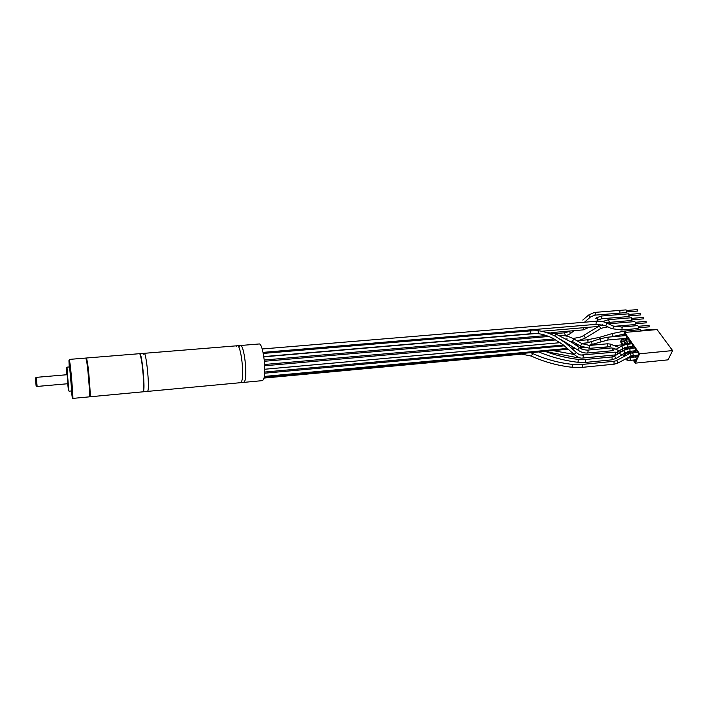 <?xml version="1.0" encoding="UTF-8"?>
<svg xmlns="http://www.w3.org/2000/svg" width="708" height="708" viewBox="0 0 708 708"><rect width="100%" height="100%" fill="white"/><g stroke="black" fill="none" stroke-linecap="round" stroke-linejoin="round"><path stroke-width="1.06" d="M142.989 391.763L143.565 391.126C145.202 386.453 141.706 352.23 139.75 353.681L139.618 353.752M139.75 353.681L144.105 353.327C146.149 351.867 149.662 386.046 147.928 390.719L147.485 391.4L147.928 390.719C149.662 386.046 146.149 351.867 144.105 353.327L143.627 354.195M143.158 391.807L240.454 382.692L241.278 381.984C244.791 377.284 241.003 344.212 237.153 345.769C241.003 344.212 244.791 377.284 241.278 381.984L240.41 382.692M244.384 381.701L243.508 382.4L244.384 381.701C247.959 376.992 244.154 343.955 240.251 345.513C244.154 343.955 247.959 376.992 244.384 381.701M144.105 353.327L237.153 345.769L236.215 346.654M89.367 396.852L72.8 398.4C73.349 399.162 71.526 375.709 70.172 364.673L69.313 359.399L85.898 358.053L86.969 363.284C88.27 372.523 89.81 391.966 89.544 395.843L89.358 396.852M87.296 363.478C88.58 372.567 90.084 391.71 89.828 395.533L89.509 396.347C90.597 399.719 88.951 375.143 87.296 363.478L86.137 358.522L87.296 363.478M71.384 390.966L72.225 397.356C73.322 403.834 71.428 377.665 69.862 364.921L68.942 360.593L69.242 366.965M71.729 390.94L69.588 366.939M71.428 390.966L71.632 392.533L71.552 390.958M69.481 366.151L69.048 361.469L69.481 366.151M70.127 369.231L69.809 365.045L70.127 369.231M71.393 382.187L71.729 385.214L71.393 382.187M71.986 391.807L72.428 396.542L71.986 391.807M66.826 369.328L67.065 373.284M68.118 385.125L68.588 389.064M68.039 383.709L37.126 386.444L36.117 386.01L35.409 378.019L36.32 377.417M67.233 374.7L36.32 377.355L37.126 386.444M89.606 395.781L89.748 396.33M89.987 396.79C90.81 397.524 89.164 374.187 87.597 363.231L86.518 358L139.449 353.699C139.936 353.699 140.511 355.398 141.175 358.788C143.361 369.496 144.503 392.471 142.857 391.834L89.987 396.79M86.376 358.496L86.341 358.983M634.625 324.521L635.103 324.485C635.855 323.211 635.695 322.246 634.625 321.609L608.411 323.821M646.068 321.414L646.183 322.821M637.996 328.512C638.758 327.229 638.598 326.264 637.51 325.618L621.5 326.999L622.217 327.512L621.766 329.981L637.996 328.512M648.997 325.406L649.121 326.813M641.413 330.955L640.421 329.663L624.854 331.025L625.828 332.335M651.953 329.432L652.555 329.972M239.295 346.398L240.251 345.513L258.986 343.991C263.243 342.415 267.093 375.231 263.181 379.939L262.217 380.647M623.137 335.804L624.615 332.441L657.077 329.574L672.6 350.584L668.051 359.85L635.297 363.142L633.164 360.062M622.615 344.805L620.509 341.769L621.836 338.751M624.615 332.441L639.616 353.788L635.297 363.142M631.306 357.372L630.58 356.319M628.385 353.15L627.43 351.77M625.483 348.964L624.624 347.716M624.376 338.521L625.562 340.221L627.023 336.937L624.845 333.84L624.022 335.725M623.305 344.743L621.323 341.884L622.739 338.672M622.783 338.663L624.907 341.716L623.571 344.716M628.288 344.123L626.253 341.212L627.713 337.928L629.908 341.052L628.545 344.097M626.686 344.274L625.606 342.725L624.766 344.61M625.217 347.504L626.182 348.894M626.403 348.876L627.208 347.079M631.421 348.283L632.819 345.194L630.607 342.044L629.739 343.991M630.164 346.805L631.209 348.309M628.421 346.964L627.615 348.743M628.04 351.584L629.076 353.08M629.262 353.062L630.067 351.283M629.598 348.46L628.359 347.088M634.324 352.513L635.757 349.38L633.527 346.203L632.633 348.177M633.085 351L634.156 352.531M631.288 351.168L630.483 352.947M631.12 356.036L632.005 357.31M632.138 357.292L632.943 355.531L632.04 355.655M632.545 352.681L631.474 351.15M636.041 355.23L637.2 356.885L638.713 353.593L636.465 350.389L635.545 352.398M634.244 355.398L633.386 357.168M633.864 359.991L635.005 361.638L636.51 358.381L634.421 355.389M629.793 340.884L626.253 341.212M624.801 341.566L621.323 341.884M639.616 353.788L672.6 350.584M576.241 352.416L565.48 342.92L555.488 336.397C553.815 335.309 544.992 331.264 538.177 330.76L538.301 333.291M535.823 333.539L537.699 333.556M555.762 333.955L554.78 336.026M579.454 347.575L577.684 349.876L560.24 339.221M585.596 362.416L577.985 362.31L578.339 359.434L585.286 359.531L585.596 362.416L612.252 359.797L611.942 356.938L614.544 356.036L616.128 358.443M614.04 364.08L614.022 361.284L582.374 364.416L572.436 364.381L572.126 367.284C557.904 365.709 544.337 361.974 531.398 356.097L521.752 354.133L522.239 353.46M532.62 353.487L531.398 356.097M614.447 352.177L580.825 355.044C579.569 354.46 580.454 355.726 576.356 352.531L574.135 354.442L563.205 344.885L553.408 338.619C551.833 337.636 543.948 334.132 537.894 333.663M631.757 320.423L631.766 317.733L608.517 319.662L609.261 321.928L606.402 322.875M643.28 318.848L643.165 317.458M628.908 316.467L628.925 313.794L601.49 316.016L601.712 318.759L629.138 316.511M640.395 314.918L640.289 313.529M626.076 312.547L626.527 312.502L626.102 309.883L619.73 310.405M637.527 311.016L637.43 309.644M67.083 374.709C66.977 372.753 67.048 372.824 67.304 374.921L67.888 383.718M67.933 383.718L67.127 374.709M66.933 374.727C66.41 367.567 66.455 366.39 67.065 371.213C68.189 380.78 69.26 397.427 68.092 387.081L67.729 383.736M67.72 383.736L68.118 387.471C69.34 398.321 68.225 380.86 67.039 370.815C66.393 365.726 66.348 367.036 66.915 374.727M69.738 366.921L66.986 367.151L68.649 390.586M68.41 386.019L68.34 385.338M67.092 373.373L67.198 372.364M584.401 338.574L585.091 337.769C584.923 336.061 584.153 335.477 582.755 335.999C582.525 336.619 579.64 337.38 574.091 338.3L575.02 339.654M583.144 335.769L598.065 326.724C599.446 326.193 600.216 326.769 600.366 328.441L599.658 329.238M604.986 325.547L611.349 328.512C612.871 328.804 613.544 328.078 613.358 326.353L612.685 325.822M263.066 352.372L595.915 324.353L604.614 325.379C606.136 325.671 606.809 324.937 606.632 323.193L605.968 322.671M595.915 324.353L596.357 321.821L595.658 321.299C599.853 320.936 603.411 321.459 606.331 322.848L613.057 325.999L621.5 326.999M623.854 334.158L613.137 336.433L612.234 333.548L624.854 331.025M599.853 338.866L599.295 337.415L587.286 339.822L588.091 340.645L587.808 342.716M575.551 344.814L577.277 344.654L578.135 346.619M582.525 343.929L591.322 341.663L592.269 344.345L588.463 345.486M591.357 341.654L600.101 338.787L601.012 341.477M626.04 335.548L607.535 337.203L608.172 337.636L607.8 340.026L592.269 344.345M626.881 347.026L627.173 347.088C628.04 346.336 628.04 345.416 627.173 344.309L631.837 343.796M623.208 348.433L621.686 346.008L616.066 349.327M612.234 352.31L610.464 352.478M609.34 346.796C610.712 346.46 611.11 345.593 610.553 344.194L610.385 344.132M621.173 351.301C622.429 351.106 622.872 350.283 622.518 348.84M625.545 349.416L624.695 349.097M607.606 346.566L607.853 343.831L607.349 343.876M609.163 346.734L589.773 348.309L589.499 345.442L607.588 343.778L610.225 344.079L619.173 347.495M609.677 355.46L610.119 355.416M610.792 355.345L595.384 356.832M584.72 357.867L587.242 357.62M545.78 351.611L577.71 357.726L577.551 356.974M547.753 352.133L547.868 351.088M533.965 347.743L541.647 347.911M572.409 341.486L580.445 346.079L581.923 343.601M572.383 341.468L573.861 338.99L581.958 343.619L589.499 345.442M559.975 335.858L559.462 335.539C564.347 335.185 569.152 336.335 573.887 339.008M263.288 353.425L529.814 330.893L530.451 331.512L530.053 333.795L535.611 333.539M546.7 332.592L548.019 333.043M611.597 350.664L611.862 350.717C612.721 349.947 612.712 349.017 611.845 347.911L587.401 350.124L588.171 350.867L587.684 353.009C584.18 353.257 580.87 352.23 577.763 349.938M612.438 350.796C613.818 350.522 614.287 349.69 613.836 348.283L611.34 347.955M621.332 351.823L613.65 348.194M624.279 355.735L624.553 353.345M626.076 355.443L625.014 353.496M625.075 352.885L623.491 350.487L617.279 354.336M629.102 351.292L629.394 351.354C630.262 350.602 630.262 349.672 629.394 348.566L623.571 350.433M611.96 359.735L616.208 358.398L625.155 352.832L629.394 351.354L635.103 350.805M617.181 352.469L617.296 352.54C617.765 353.956 617.305 354.805 615.916 355.08M624.943 356.044L616.765 352.31L614.969 352.133C615.836 353.239 615.845 354.177 614.986 354.938L582.95 358.036C580.595 358.549 577.701 357.398 574.25 354.566M582.649 355.133L583.374 355.779L582.95 358.036M628.076 357.646C628.2 359.089 627.669 359.85 626.491 359.912M629.085 357.646L629.58 357.629C630.465 358.726 630.474 359.655 629.607 360.416L627.031 360.124M617.872 363.054L616.863 360.558L614.022 361.284M631.244 355.965L629.828 353.46L616.535 360.496M632.182 355.513L632.483 355.575C633.359 354.832 633.359 353.894 632.483 352.779L629.916 353.416M582.357 364.416L582.675 367.319L572.126 367.284M532.682 348.725L531.929 347.761L537.23 348.309M580.188 348.088L581.923 347.929L582.498 347.097M597.012 347.637L597.685 347.575M541.629 331.273L598.154 326.459L598.596 324.255M605.154 322.326L602.915 321.671M597.614 320.361L597.764 320.22C597.826 318.715 597.171 318.069 595.791 318.273M588.861 327.671L589.136 327.229M589.401 327.211L583.197 329.884L583.631 327.698M619.969 313.086L619.845 310.378M594.631 315.149L594.711 315.149C595.561 314.246 595.516 313.325 594.57 312.414L594.428 312.423M590.215 317.202L588.605 315.06L582.764 320.069M569.666 334.079L570.25 333.353C570.037 331.742 569.285 331.256 567.993 331.884L564.356 332.822L565.161 334.804L564.603 335.619C565.931 335.725 567.736 335.114 570.037 333.795L574.206 330.654M498.414 339.698L498.432 340.619M262.261 380.647L240.454 382.692M240.251 345.513L237.153 345.769M66.986 367.151L66.623 367.833M71.88 390.922L69.127 391.179M555.789 339.929L264.748 365.762M572.542 341.557L570.754 341.716M565.789 342.168L564.612 342.274M560.134 342.672L264.819 369.24M574.091 338.3L572.807 338.415M567.152 338.92L566.108 339.008M607.836 326.875C602.88 327.733 600.287 328.441 600.048 329.008L584.773 338.344L577.374 340.999M602.703 324.751L598.428 326.494M634.872 324.565L613.986 326.353M635.421 322.29L646.183 321.379M635.545 323.751L646.307 322.839M611.703 328.68L621.766 329.981M262.181 348.982L595.658 321.299M638.324 326.299L649.112 325.37M638.448 327.769L649.245 326.831M613.137 336.433L611.845 336.813M612.234 333.548L599.304 337.415M535.646 347.539L563.391 345.017M567.639 344.628L569.648 344.451M574.365 344.017L576.507 343.822M581.516 343.371L587.357 342.84M579.595 340.513L587.286 339.822M641.244 330.344L652.068 329.397M264.305 376.435L567.604 348.416M571.621 348.044L574.71 347.761M264.686 373.196L564.444 345.831M568.63 345.451L570.905 345.239M582.056 346.902L579.117 347.327M577.861 344.601L577.277 344.654M626.403 338.336L607.8 340.026M607.535 337.203L600.101 338.787M632.182 346.61L627.173 347.088L623.288 348.38L616.677 352.283M621.774 345.955L626.89 344.256M627.527 348.77L622.597 348.796M630.023 351.372L628.217 351.549M587.038 357.699L595.18 356.912M577.71 357.726L580.126 357.885M580.675 355.018L583.941 355.009M553.072 350.602L574.144 354.46M533.682 347.655L533.035 347.708M580.471 346.097L589.773 348.309M264.686 364.478L553.992 338.92M264.438 361.275L548.788 336.468M263.854 356.593L530.062 333.795M537.859 333.663L537.151 333.601M264.305 360.018L546.284 335.539M263.889 356.832L535.814 333.521M587.401 350.124C583.295 349.858 580.675 349.026 579.533 347.628L571.79 342.362L555.753 333.946L547.408 332.53M612.261 350.726L587.693 353.009M624.421 353.283L631.341 352.867M616.022 355.115L614.624 355.991M634.766 347.973L629.102 348.504M611.942 356.938L585.295 359.531M615.677 354.991L614.986 354.938M635.519 356.965L628.315 357.522M635.855 359.797L629.607 360.416M637.722 352.186L632.182 352.717M638.05 355.035L631.332 355.92L617.96 363.009L614.34 364.151L582.675 367.319M538.806 351.92C551.32 357.177 564.373 360.637 577.967 362.31M545.072 351.345C555.798 355.345 566.887 358.044 578.339 359.434M264.748 372.045L531.929 347.761M572.436 364.381C558.541 362.859 545.266 359.221 532.611 353.487L530.673 352.681M263.942 378.09L521.752 354.133M538.177 330.76L529.814 330.893M264.111 377.382L568.489 349.177M572.462 348.805L575.772 348.495M582.02 347.902L584.286 347.725M608.048 348.186L597.596 347.663M625.04 344.584L614.624 345.548M627.146 347.212L625.73 347.345M591.153 344.699L596.41 344.805M631.987 320.459L608.747 322.414M603.34 321.352L608.517 319.662M643.404 318.874L632.589 319.777M643.28 317.414L632.474 318.317M596.552 321.237L598.189 319.919L601.712 318.759M596.348 317.848L601.49 316.016M551.072 332.645L583.197 329.884M640.519 314.936L629.739 315.821M640.404 313.494L629.624 314.37M626.306 312.582L620.049 313.086M588.463 315.087L594.499 312.414L619.845 310.396M584.463 322.228L590.33 317.104L594.711 315.149L620.049 313.104M569.073 331.096L568.391 331.601M554.975 333.636L564.356 332.822M637.66 311.042L626.907 311.901M637.545 309.6L626.801 310.458"/></g></svg>
